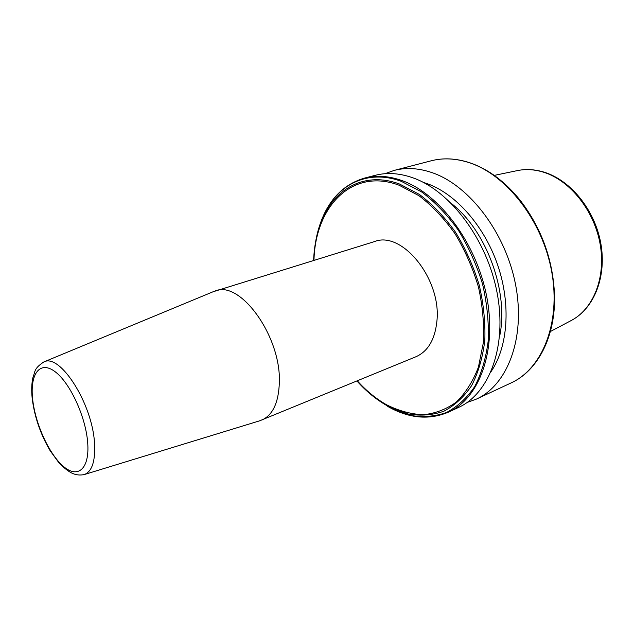 <?xml version="1.0" encoding="UTF-8"?>
<svg xmlns="http://www.w3.org/2000/svg" width="634" height="634" viewBox="0 0 634 634"><rect width="100%" height="100%" fill="white"/><g stroke="black" fill="none" stroke-linecap="round" stroke-linejoin="round"><path stroke-width="0.95" d="M259.464 420.881L415.967 356.736C428.021 351.363 435.011 339.452 436.921 321.01C441.581 279.087 401.98 230.419 374.551 241.57L213.04 291.783M261.755 420.096C272.818 415.096 278.683 402.511 279.348 382.326C281.139 336.361 240.294 280.093 215.298 290.927M384.909 173.716L394.245 170.387C406.029 167.328 418.606 168.073 431.984 172.614C469.469 185.271 506.122 233.264 515.783 285.807C525.61 338.374 507.374 385.139 476.483 399.071L467.163 402.455M423.219 182.346L427.157 183.638C455.846 193.853 484.384 225.981 497.769 265.313C511.147 304.645 507.913 346.758 491.207 371.397M451.733 203.76C487.031 231.442 509.134 292.908 499.552 336.733M412.797 177.782C450.243 190.786 487.166 239.668 497.135 292.995C507.271 346.346 489.337 393.563 458.628 407.4L448.737 412.013C479.344 398.239 497.104 350.761 486.785 296.981C476.641 243.218 439.584 193.845 402.162 180.642C388.8 175.903 376.287 175.047 364.613 178.075L375.169 175.341C386.883 172.297 399.428 173.106 412.797 177.782M82.967 474.89L84.48 474.494C92.136 471.339 95.48 460.934 94.521 443.277C92.516 403.929 60.167 353.193 43.992 361.887L42.565 362.545M87.69 442.746C85.836 416.76 69.867 382.381 54.873 371.54C39.847 360.302 29.949 373.917 32.588 398.675C35.036 423.298 48.984 454.166 63.416 466.402C77.863 479.003 89.774 468.898 87.69 442.746M469.54 162.676C488.323 169.024 505.385 181.792 520.72 200.97C541.761 228.779 553.03 260.106 554.512 294.945C555.796 336.662 537.624 370.977 511.036 382.952C542.221 368.853 560.987 322.991 551.746 271.946C542.68 220.925 506.558 174.627 469.073 162.637C455.688 158.334 443.047 157.723 431.152 160.806C443.198 157.7 455.941 158.302 469.374 162.621M390.576 407.654L388.943 406.759M315.352 243.401C316.849 233.891 319.346 225.094 322.833 217.01C336.297 185.104 366.959 168.596 401.298 181.332L421.547 191.88C434.869 201.921 447.121 214.68 458.311 230.15C468.534 246.856 476.617 264.838 482.561 284.087C487.047 303.543 488.933 322.421 488.22 340.727C486.009 358.162 481.491 373.466 474.66 386.637C466.703 398.231 457.257 406.885 446.32 412.591C434.829 416.522 422.823 417.465 410.317 415.421L391.733 408.605L388.206 406.711L369.162 393.025M364.613 178.075C345.57 183.678 331.645 196.659 322.833 217.01L322.46 218.888C317.166 231.307 314.218 245.168 313.608 260.455C314.202 245.128 317.159 231.275 322.46 218.888C335.703 187.537 365.826 171.434 399.507 184.018L419.367 194.416C432.42 204.306 444.434 216.844 455.402 232.044C465.427 248.449 473.36 266.098 479.193 284.999C483.615 304.09 485.478 322.627 484.804 340.593C482.656 357.719 478.25 372.752 471.577 385.694C463.795 397.106 454.546 405.625 443.832 411.244C432.562 415.127 420.786 416.07 408.502 414.081L390.251 407.393L386.78 405.538C376.089 399.46 366.143 391.273 356.942 380.986C366.127 391.241 376.065 399.42 386.764 405.522L391.733 408.605C411.49 418.686 430.486 419.819 448.737 412.013M313.973 260.344C315.225 206.676 352.044 167.4 399.103 185.231L419.026 195.732C432.126 205.741 444.141 218.429 455.077 233.803C465.031 250.382 472.845 268.19 478.504 287.21C482.704 306.388 484.321 324.925 483.338 342.82L478.424 367.126C472.916 381.486 465.514 393.159 456.218 402.146C446.114 409.39 435.067 413.59 423.092 414.731C410.88 414.161 398.691 410.832 386.518 404.754C376.065 398.818 366.333 390.845 357.307 380.836M494.243 175.396L516.718 170.736C525.372 168.826 534.375 169.341 543.742 172.266C570.22 180.539 594.383 210.773 600.184 244.407C606.072 278.049 593.004 309.614 570.679 320.804L550.391 331.519M321.279 221.757L322.54 218.476M260.606 420.524L84.48 474.494C80.153 475.484 75.993 475.04 71.983 473.17C68.48 471.49 64.177 468.09 59.065 462.955L50.165 450.766C40.449 434.219 34.45 416.696 32.168 398.207C31.375 390.378 31.605 383.554 32.873 377.729C35.369 371.651 33.475 368.679 43.992 361.887L214.149 291.323M476.483 399.071L511.036 382.952M572.114 320.043C594.684 307.593 606.77 275.877 600.755 243.052C594.755 210.195 571.258 180.825 544.733 172.353M516.718 170.736C525.681 168.787 534.906 169.294 544.384 172.242M394.245 170.387L431.152 160.806"/></g></svg>
